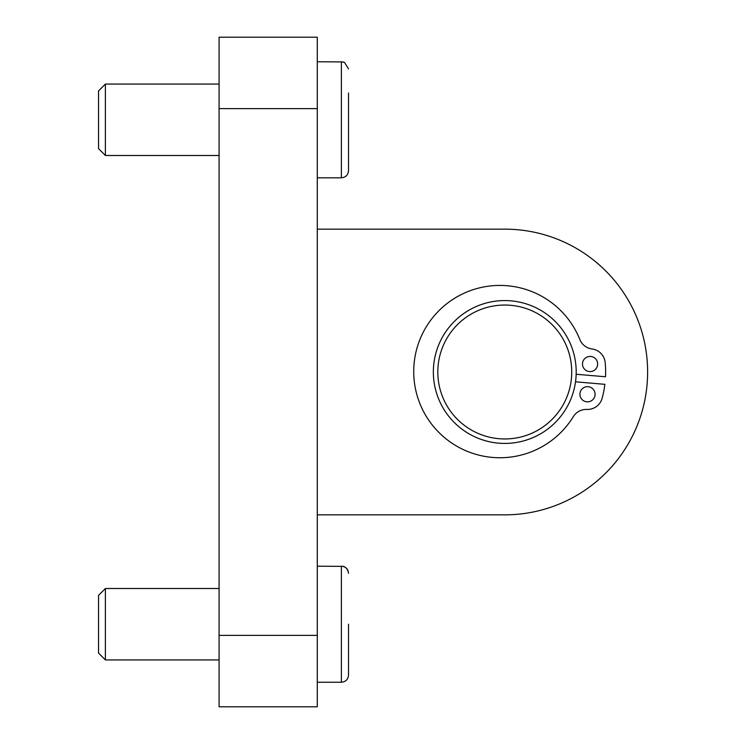 <?xml version="1.0" encoding="UTF-8"?>
<svg xmlns="http://www.w3.org/2000/svg" width="744" height="744" viewBox="0 0 744 744"><rect width="100%" height="100%" fill="white"/><g stroke="black" fill="none" stroke-linecap="round" stroke-linejoin="round"><path stroke-width="1.12" d="M105.397 588.504L98.552 595.349L98.552 653.083L105.397 659.928L105.397 588.504L219.08 588.504M348.536 651L348.536 675.106C348.108 679.439 345.728 681.82 341.394 682.248L317.288 682.248L341.394 682.248C345.728 681.82 348.108 679.439 348.536 675.106L348.536 624.216M219.08 659.928L105.397 659.928L98.552 653.083M105.397 84.072L98.552 90.917L98.552 148.651L105.397 155.496L219.08 155.496L105.397 155.496L105.397 84.072L219.08 84.072M348.536 146.568L348.536 170.674C348.108 175.007 345.728 177.388 341.394 177.816C345.728 177.388 348.108 175.007 348.536 170.674L348.536 93M341.394 177.816L317.288 177.816L341.394 177.816L341.394 61.752L344.537 62.477L348.536 68.894L344.537 62.477L343.003 61.938L317.288 61.752M98.552 148.651L105.397 155.496M590.717 356.46A7.589 7.589 0 0 1 596.297 368.354A7.589 7.589 0 0 1 583.203 367.248A7.589 7.589 0 0 1 590.717 356.46M588.141 386.703A7.589 7.589 0 0 1 593.731 398.607A7.589 7.589 0 0 1 580.636 397.491A7.589 7.589 0 0 1 588.141 386.703M575.521 381.821L604.872 384.323A100.849 100.849 0 0 1 602.156 398.207A15.178 15.178 0 0 1 586.867 409.433A15.178 15.178 0 0 0 573.308 416.659A86.155 86.155 0 0 1 440.299 433.817A86.155 86.155 0 0 1 451.664 300.185A86.155 86.155 0 0 1 579.864 339.552A15.178 15.178 0 0 0 592.01 348.964A15.178 15.178 0 0 1 605.188 362.607A100.849 100.849 0 0 1 605.514 376.762L576.163 374.26M437.816 372A66.96 66.96 0 0 1 538.256 314.014A66.96 66.96 0 0 1 538.256 429.986A66.96 66.96 0 0 1 437.816 372M433.352 372A71.424 71.424 0 0 0 540.488 433.854A71.424 71.424 0 0 0 540.488 310.146A71.424 71.424 0 0 0 433.352 372M504.776 229.152L317.288 229.152L504.776 229.152A142.848 142.848 0 0 1 647.624 372A142.848 142.848 0 0 1 504.776 514.848L317.288 514.848M219.08 706.8L317.288 706.8L317.288 37.2L219.08 37.2L219.08 706.8L317.288 706.8M317.288 566.184L343.003 566.37C342.51 566.165 347.522 566.668 348.536 573.326C348.108 568.983 345.728 566.603 341.394 566.184L341.394 682.248M219.08 635.376L317.288 635.376M219.08 108.624L317.288 108.624"/></g></svg>
